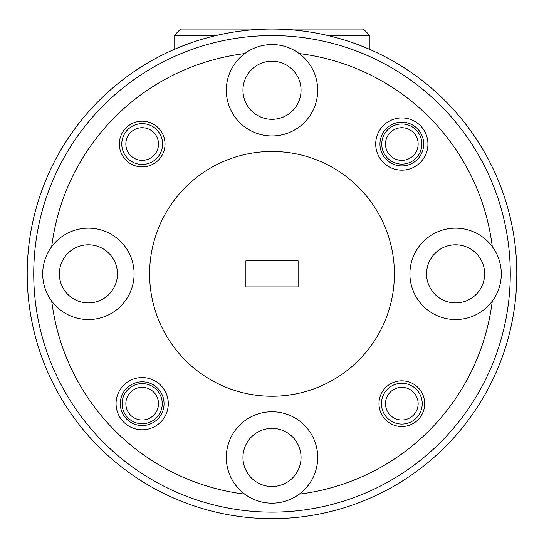<?xml version="1.0" encoding="UTF-8"?>
<svg xmlns="http://www.w3.org/2000/svg" width="544" height="544" viewBox="0 0 544 544"><rect width="100%" height="100%" fill="white"/><g stroke="black" fill="none" stroke-linecap="round" stroke-linejoin="round"><path stroke-width="0.82" d="M158.494 144.038A16.32 16.32 0 0 0 142.174 127.718A16.32 16.32 0 0 0 125.854 144.038A16.32 16.32 0 0 0 142.174 160.358A16.32 16.32 0 0 0 158.494 144.038M121.774 144.038A20.4 20.4 0 0 1 142.174 123.638A20.4 20.4 0 0 1 162.574 144.038A20.4 20.4 0 0 1 142.174 164.438A20.4 20.4 0 0 1 121.774 144.038M418.146 403.682A16.32 16.32 0 0 0 401.826 387.362A16.32 16.32 0 0 0 385.506 403.682A16.32 16.32 0 0 0 401.826 420.002A16.32 16.32 0 0 0 418.146 403.682M381.426 403.682A20.4 20.4 0 0 1 401.826 383.282A20.4 20.4 0 0 1 422.226 403.682A20.4 20.4 0 0 1 401.826 424.082A20.4 20.4 0 0 1 381.426 403.682M158.494 403.682A16.32 16.32 0 0 0 142.174 387.362A16.32 16.32 0 0 0 125.854 403.682A16.32 16.32 0 0 0 142.174 420.002A16.32 16.32 0 0 0 158.494 403.682M418.146 144.038A16.32 16.32 0 0 0 401.826 127.718A16.32 16.32 0 0 0 385.506 144.038A16.32 16.32 0 0 0 401.826 160.358A16.32 16.32 0 0 0 418.146 144.038M421.899 144.038A20.074 20.074 0 0 1 401.826 164.111A20.074 20.074 0 0 1 381.752 144.038A20.074 20.074 0 0 1 401.826 123.964A20.074 20.074 0 0 1 421.899 144.038M162.248 403.682A20.074 20.074 0 0 1 142.174 423.756A20.074 20.074 0 0 1 122.101 403.682A20.074 20.074 0 0 1 142.174 383.608A20.074 20.074 0 0 1 162.248 403.682M375.714 144.038A26.112 26.112 0 0 0 401.826 170.15A26.112 26.112 0 0 0 427.938 144.038A26.112 26.112 0 0 0 401.826 117.926A26.112 26.112 0 0 0 375.714 144.038M379.957 144.038A21.869 21.869 0 0 0 401.826 165.906A21.869 21.869 0 0 0 423.694 144.038A21.869 21.869 0 0 0 401.826 122.169A21.869 21.869 0 0 0 379.957 144.038M116.062 403.682A26.112 26.112 0 0 0 142.174 429.794A26.112 26.112 0 0 0 168.286 403.682A26.112 26.112 0 0 0 142.174 377.57A26.112 26.112 0 0 0 116.062 403.682M120.306 403.682A21.869 21.869 0 0 0 142.174 425.551A21.869 21.869 0 0 0 164.043 403.682A21.869 21.869 0 0 0 142.174 381.813A21.869 21.869 0 0 0 120.306 403.682M119.326 144.038A22.848 22.848 0 0 0 142.174 166.886A22.848 22.848 0 0 0 165.022 144.038A22.848 22.848 0 0 0 142.174 121.19A22.848 22.848 0 0 0 119.326 144.038M378.978 403.682A22.848 22.848 0 0 0 401.826 426.53A22.848 22.848 0 0 0 424.674 403.682A22.848 22.848 0 0 0 401.826 380.834A22.848 22.848 0 0 0 378.978 403.682M242.95 90.256A29.05 29.05 0 0 0 272 119.306A29.05 29.05 0 0 0 301.05 90.256A29.05 29.05 0 0 0 272 61.207A29.05 29.05 0 0 0 242.95 90.256M244.732 53.591A45.696 45.696 0 0 0 272 135.952A45.696 45.696 0 0 0 299.268 53.591A45.696 45.696 0 0 0 244.732 53.591A221.952 221.952 0 0 0 51.728 246.595A45.696 45.696 0 0 0 102.762 317.24A45.696 45.696 0 0 0 102.762 230.479A45.696 45.696 0 0 0 51.728 246.595M59.35 273.856A29.05 29.05 0 0 0 88.4 302.906A29.05 29.05 0 0 0 117.45 273.856A29.05 29.05 0 0 0 88.4 244.807A29.05 29.05 0 0 0 59.35 273.856M242.95 457.456A29.05 29.05 0 0 0 272 486.506A29.05 29.05 0 0 0 301.05 457.456A29.05 29.05 0 0 0 272 428.407A29.05 29.05 0 0 0 242.95 457.456M299.268 494.129A45.696 45.696 0 0 0 272 411.76A45.696 45.696 0 0 0 244.732 494.129A45.696 45.696 0 0 0 299.268 494.129A221.952 221.952 0 0 0 492.272 301.124A45.696 45.696 0 0 0 492.272 246.595A221.952 221.952 0 0 0 299.268 53.591M426.55 273.856A29.05 29.05 0 0 0 455.6 302.906A29.05 29.05 0 0 0 484.65 273.856A29.05 29.05 0 0 0 455.6 244.807A29.05 29.05 0 0 0 426.55 273.856M492.272 246.595A45.696 45.696 0 0 0 409.904 273.856A45.696 45.696 0 0 0 492.272 301.124M394.4 273.856A122.4 122.4 0 0 0 272 151.456A122.4 122.4 0 0 0 149.6 273.856A122.4 122.4 0 0 0 272 396.256A122.4 122.4 0 0 0 394.4 273.856M510.272 273.856A238.272 238.272 0 0 0 272 35.584A238.272 238.272 0 0 0 33.728 273.856A238.272 238.272 0 0 0 272 512.128A238.272 238.272 0 0 0 510.272 273.856M27.2 273.856A244.8 244.8 0 0 1 272 29.056A244.8 244.8 0 0 1 516.8 273.856A244.8 244.8 0 0 1 272 518.656A244.8 244.8 0 0 1 27.2 273.856M51.728 301.124A221.952 221.952 0 0 0 244.732 494.129M298.112 260.8L245.888 260.8L245.888 286.912L298.112 286.912L298.112 260.8M215.846 35.584L174.08 35.584L174.08 49.497M174.08 35.584L180.608 29.056L363.392 29.056L369.92 35.584L328.154 35.584M369.92 49.497L369.92 35.584"/></g></svg>
